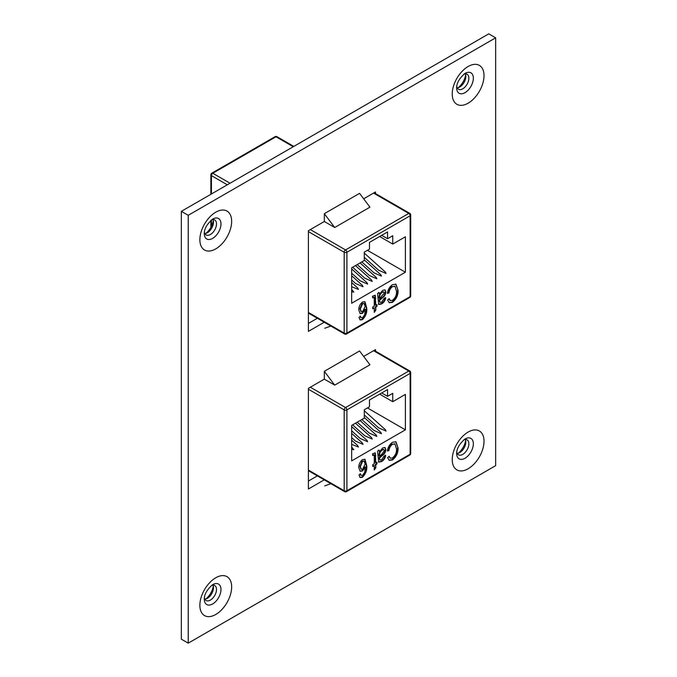 <?xml version="1.0" encoding="UTF-8"?>
<svg xmlns="http://www.w3.org/2000/svg" width="677" height="677" viewBox="0 0 677 677"><rect width="100%" height="100%" fill="white"/><g stroke="black" fill="none" stroke-linecap="round" stroke-linejoin="round"><path stroke-width="1.02" d="M457.195 87.875A8.64 4.984 120 0 0 459.717 87.045L459.717 87.045A8.64 4.984 120 0 0 465.827 76.467A8.64 4.984 120 0 0 465.285 73.869M463.906 74.157A8.64 4.984 -60 0 1 467.079 74.267A8.64 4.984 -60 0 1 468.865 78.219A8.64 4.984 -60 0 1 462.763 88.805A8.64 4.984 -60 0 1 458.439 89.229A8.64 4.984 -60 0 1 456.763 86.538M204.835 233.573A8.64 4.984 120 0 0 207.357 232.753L207.357 232.753A8.64 4.984 120 0 0 213.467 222.166A8.64 4.984 120 0 0 212.916 219.568M211.546 219.864A8.64 4.984 -60 0 1 214.719 219.966A8.64 4.984 -60 0 1 216.505 223.926A8.64 4.984 -60 0 1 210.395 234.504A8.64 4.984 -60 0 1 206.079 234.927A8.64 4.984 -60 0 1 204.395 232.236M457.195 453.455A8.64 4.984 120 0 0 459.717 452.625L459.717 452.625A8.64 4.984 120 0 0 465.827 442.047A8.64 4.984 120 0 0 465.285 439.449M463.906 439.745A8.64 4.984 -60 0 1 467.079 439.847A8.64 4.984 -60 0 1 468.865 443.807A8.64 4.984 -60 0 1 462.763 454.385A8.64 4.984 -60 0 1 458.439 454.809A8.64 4.984 -60 0 1 456.763 452.118M458.227 87.697A13.371 7.718 120 0 0 465.641 74.851M205.867 233.396A13.371 7.718 120 0 0 213.28 220.558M458.227 453.277A13.371 7.718 120 0 0 465.641 440.439M204.835 599.153A8.64 4.984 120 0 0 207.357 598.333L207.357 598.333A8.64 4.984 120 0 0 213.467 587.746A8.64 4.984 120 0 0 212.916 585.148M211.546 585.444A8.64 4.984 -60 0 1 214.719 585.554A8.64 4.984 -60 0 1 216.505 589.506A8.64 4.984 -60 0 1 210.395 600.084A8.64 4.984 -60 0 1 206.079 600.516A8.64 4.984 -60 0 1 204.395 597.816M205.867 598.976A13.371 7.718 120 0 0 213.28 586.138M324.325 221.506L324.325 213.687L359.555 193.351L369.938 207.17L334.717 227.506L324.325 221.506L308.39 230.713L308.39 331.383L324.241 322.227M375.498 193.563L375.498 191.972L363.651 198.801M324.325 379.137L324.325 371.309L359.555 350.974L369.938 364.793L334.717 385.128L324.325 379.137L308.39 388.336L308.39 489.006L324.241 479.858M375.498 351.185L375.498 349.594L363.651 356.432M495.657 37.827L188.231 215.311L188.231 643.15L495.657 465.658L495.657 37.827L488.769 33.85L181.343 211.342L188.231 215.311M188.231 643.15L181.343 639.173L181.343 211.342M308.39 312.435L344.195 333.109A1.913 1.109 120 0 0 344.593 333.981L308.39 313.079L317.344 318.258L308.39 323.437M317.352 475.88L308.39 481.059M351.651 449.426L353.817 449.714L351.651 446.964M351.651 444.332L358.421 447.057L357.752 445.644L351.651 440.168M351.651 437.596L355.56 441.108L363.024 444.4L362.356 442.978L351.651 433.373M351.651 430.8L360.172 438.451L367.636 441.734L366.968 440.321L351.651 426.578M352.607 424.868L364.776 435.793L372.24 439.077L371.571 437.664L355.476 423.21M357.211 422.203L369.38 433.136L376.852 436.42L376.175 435.006L360.079 420.552M361.814 419.545L373.992 430.47L381.456 433.754L380.787 432.341L364.294 417.54M364.294 414.976L378.595 427.813L386.059 431.097L385.391 429.683L364.294 410.744M374.127 455.105L372.714 455.494L372.519 453.818L375.261 452.871L375.811 462.873L376.971 462.196L376.971 463.99L375.811 464.659L375.811 467.79L374.263 470.024L374.263 465.548L372.714 466.445L372.714 464.659L374.263 463.762L374.263 456.357L374.127 455.105L372.663 455.003M396.519 448.902L395.004 443.994L392.558 444.256C390.46 445.788 389.267 447.895 388.97 450.577L387.422 451.026C387.904 447.269 389.597 444.357 392.516 442.276L395.96 441.802L398.068 448.013C398.237 452.845 396.333 456.848 392.372 460.013L389.199 460.352L387.616 457.618L389.165 456.273L390.324 458.211L392.44 457.965C395.393 455.545 396.747 452.524 396.519 448.902M369.49 406.775L364.294 409.771L364.294 418.115L351.651 425.418L351.651 460.876L405.396 429.844L405.396 394.386L392.745 401.689L392.745 393.345L387.557 396.341L387.557 389.563L369.49 399.997L369.49 406.775M377.554 451.136L379.103 450.239L379.492 451.745L382.801 447.886L385.052 447.556L385.873 449.621C385.653 452.168 384.451 454.149 382.277 455.562L379.492 458.067L379.907 460.022L381.701 459.691L384.138 456.053L385.687 455.384C385.213 458.253 383.808 460.326 381.481 461.604L378.688 462.146L377.554 451.136M360.071 473.672L360.697 475.178L362.593 475.423L364.683 472.326L365.377 467.13L362.407 471.057L360.164 471.209L358.776 467.587C358.717 464.388 359.969 461.722 362.542 459.581L364.996 459.353L366.714 465.556C367.247 469.956 365.808 473.875 362.398 477.319L360.122 477.573L358.971 475.051L360.519 473.934L360.985 475.339M367.459 407.943L405.396 429.844M379.653 394.124L392.745 401.689M381.684 392.956L387.557 396.341M324.325 371.309L334.717 385.128M330.867 483.683L324.723 485.866M394.776 443.875L392.558 444.256M392.11 444.002C390.011 445.525 388.81 447.632 388.522 450.315L388.97 450.577M388.522 450.315L387.498 450.611M395.723 441.692L398.068 448.013M397.619 447.751C397.78 452.583 395.884 456.586 391.924 459.751L392.372 460.013M391.924 459.751L388.987 460.208M388.877 456.526L390.113 458.067M378.655 449.985L379.492 451.745M384.815 447.446L385.873 449.621M385.425 449.359C385.205 451.906 384.003 453.886 381.82 455.299L382.277 455.562M381.82 455.299L379.035 457.804L379.492 458.067M379.035 457.804L379.907 460.022M385.23 455.122C384.756 457.99 383.36 460.072 381.033 461.35L381.481 461.604M381.033 461.35L378.494 461.993M383.664 449.536L381.972 449.63C379.958 451.043 378.976 452.921 379.035 455.274L379.492 456.273L382.09 453.886L384.333 450.611L383.918 449.63L382.42 449.892C380.406 451.305 379.425 453.184 379.492 455.536L379.492 456.273M379.035 455.274L379.492 455.536M381.972 449.63L382.42 449.892M374.999 452.778L375.363 462.611L375.811 462.873M376.522 462.459L376.971 463.99M376.522 463.728L375.363 464.397L375.811 464.659M375.363 464.397L375.811 467.79M375.363 467.528L374.263 469.11M372.714 465.92L374.263 465.548M364.768 459.243L366.265 465.294C366.799 469.694 365.36 473.612 361.95 477.057L362.398 477.319M361.95 477.057L359.902 477.42M362.407 471.057L361.958 470.794L364.928 466.868L365.377 467.13M361.958 470.794L359.936 471.065M366.265 465.294L366.714 465.556M363.896 461.122L362.17 461.062L359.876 466.377L361.019 469.059M362.72 469.085L365.165 463.965L364.141 461.232L362.618 461.325L360.325 466.631L361.256 469.22L362.72 469.085M359.876 466.377L360.325 466.631M362.17 461.062L362.618 461.325M351.651 291.804L353.817 292.092L351.651 289.333M351.651 286.709L358.421 289.434L357.752 288.021L351.651 282.537M351.651 279.973L355.56 283.485L363.024 286.769L362.356 285.355L351.651 275.742M351.651 273.178L360.172 280.828L367.636 284.112L366.968 282.698L351.651 268.947M352.607 267.237L364.776 278.171L372.24 281.454L371.571 280.041L355.476 265.587M357.211 264.58L369.38 275.505L376.852 278.797L376.175 277.375L360.079 262.93M361.814 261.923L373.992 272.848L381.456 276.131L380.787 274.718L364.294 259.917M364.294 257.353L378.595 270.191L386.059 273.474L385.391 272.061L364.294 253.122M374.127 297.482L372.714 297.872L372.519 296.196L375.261 295.248L375.811 305.242L376.971 304.574L376.971 306.359L375.811 307.036L375.811 310.159L374.263 312.393L374.263 307.925L372.714 308.822L372.714 307.036L374.263 306.139L374.263 298.726L374.127 297.482L372.663 297.381M396.519 291.279L395.004 286.363L392.558 286.633C390.46 288.165 389.267 290.264 388.97 292.955L387.422 293.403C387.904 289.646 389.597 286.726 392.516 284.653L395.96 284.179L398.068 290.391C398.237 295.223 396.333 299.226 392.372 302.391L389.199 302.721L387.616 299.996L389.165 298.65L390.324 300.588L392.44 300.343C395.393 297.922 396.747 294.901 396.519 291.279M369.49 249.144L364.294 252.149L364.294 260.493L351.651 267.787L351.651 303.254L405.396 272.222L405.396 236.764L392.745 244.067L392.745 235.723L387.557 238.719L387.557 231.94L369.49 242.366L369.49 249.144M377.554 293.513L379.103 292.616L379.492 294.123L382.801 290.264L385.052 289.925L385.873 291.999C385.653 294.546 384.451 296.526 382.277 297.939L379.492 300.444L379.907 302.399L381.701 302.069L384.138 298.43L385.687 297.762C385.213 300.63 383.808 302.704 381.481 303.981L378.688 304.523L377.554 293.513M360.071 316.049L360.697 317.555L362.593 317.792L364.683 314.703L365.377 309.507L362.407 313.434L360.164 313.586L358.776 309.964C358.717 306.766 359.969 304.1 362.542 301.959L364.996 301.73L366.714 307.933C367.247 312.325 365.808 316.252 362.398 319.696L360.122 319.95L358.971 317.428L360.519 316.311L360.985 317.716M367.459 250.321L405.396 272.222M379.653 236.501L392.745 244.067M381.684 235.325L387.557 238.719M324.325 213.687L334.717 227.506M330.867 326.06L324.723 328.243M394.776 286.253L392.558 286.633M392.11 286.379C390.011 287.903 388.81 290.01 388.522 292.692L388.97 292.955M388.522 292.692L387.498 292.989M395.723 284.069L398.068 290.391M397.619 290.128C397.78 294.96 395.884 298.963 391.924 302.128L392.372 302.391M391.924 302.128L388.987 302.585M388.877 298.904L390.113 300.444M378.655 292.354L379.492 294.123M384.815 289.824L385.873 291.999M385.425 291.736C385.205 294.283 384.003 296.264 381.82 297.677L382.277 297.939M381.82 297.677L379.035 300.182L379.492 300.444M379.035 300.182L379.907 302.399M385.23 297.499C384.756 300.368 383.36 302.441 381.033 303.719L381.481 303.981M381.033 303.719L378.494 304.371M383.664 291.914L381.972 292.007C379.958 293.42 378.976 295.299 379.035 297.652L379.492 298.65L384.333 292.989L383.918 292.007L382.42 292.269C380.406 293.683 379.425 295.561 379.492 297.905L379.492 298.65M379.035 297.652L379.492 297.905M381.972 292.007L382.42 292.269M374.999 295.155L375.363 304.988L375.811 305.242M376.522 304.836L376.971 306.359M376.522 306.106L375.363 306.774L375.811 307.036M375.363 306.774L375.811 310.159M375.363 309.905L374.263 311.488M372.714 308.297L374.263 307.925M364.768 301.612L366.265 307.671C366.799 312.072 365.36 315.99 361.95 319.434L362.398 319.696M361.95 319.434L359.902 319.798M362.407 313.434L361.958 313.172L364.928 309.245L365.377 309.507M361.958 313.172L359.936 313.443M366.265 307.671L366.714 307.933M363.896 303.499L362.17 303.44L359.876 308.746L361.019 311.428M362.72 311.462L365.165 306.342L364.141 303.609L362.618 303.702L360.325 309.008L361.256 311.598L362.72 311.462M359.876 308.746L360.325 309.008M362.17 303.44L362.618 303.702M464.997 73.404L464.997 73.404A11.805 6.812 -60 0 1 473.341 78.219A11.805 6.812 -60 0 1 464.997 92.681A11.805 6.812 -60 0 1 456.653 87.858C456.637 83.076 459.421 78.261 464.997 73.404M468.12 66.498A22.468 12.973 120 0 0 452.236 94.018A22.468 12.973 120 0 0 468.12 103.192A22.468 12.973 120 0 0 484.013 75.672A22.468 12.973 120 0 0 468.12 66.498M212.637 219.103L212.637 219.103A11.805 6.812 -60 0 1 220.981 223.926A11.805 6.812 -60 0 1 212.637 238.38A11.805 6.812 -60 0 1 204.285 233.565C204.276 228.775 207.06 223.96 212.637 219.103M215.76 212.197A22.468 12.973 120 0 0 199.867 239.717A22.468 12.973 120 0 0 215.76 248.891A22.468 12.973 120 0 0 231.652 221.371A22.468 12.973 120 0 0 215.76 212.197M464.997 438.984L464.997 438.984A11.805 6.812 -60 0 1 473.341 443.807A11.805 6.812 -60 0 1 464.997 458.261A11.805 6.812 -60 0 1 456.653 453.446C456.637 448.656 459.421 443.841 464.997 438.984M468.12 432.078A22.468 12.973 120 0 0 452.236 459.598A22.468 12.973 120 0 0 468.12 468.772A22.468 12.973 120 0 0 484.013 441.252A22.468 12.973 120 0 0 468.12 432.078M212.637 584.683L212.637 584.683A11.805 6.812 -60 0 1 220.981 589.506A11.805 6.812 -60 0 1 212.637 603.96A11.805 6.812 -60 0 1 204.285 599.145C204.276 594.364 207.06 589.54 212.637 584.683M215.76 577.777A22.468 12.973 120 0 0 199.867 605.306A22.468 12.973 120 0 0 215.76 614.479A22.468 12.973 120 0 0 231.652 586.951A22.468 12.973 120 0 0 215.76 577.777M409.737 455.105A1.913 1.913 0 0 0 410.694 453.446A1.913 1.109 -0 0 1 410.135 454.225L410.135 373.399L346.912 409.898L346.912 490.732L410.135 454.225A1.913 1.109 60 0 1 409.737 455.105L346.514 491.612A1.913 1.109 60 0 0 346.912 490.732A1.913 1.109 0 0 1 344.195 490.732L344.195 409.898L308.39 389.224M310.328 387.219L345.558 407.554L408.781 371.055L373.552 350.711M308.39 470.058L344.195 490.732A1.913 1.109 120 0 0 344.593 491.612L308.39 470.701M379.035 458.312L379.492 458.574M375.363 455.46L375.811 455.723M344.195 409.898A1.913 1.109 -0 0 0 346.912 409.898A1.913 1.109 60 0 0 345.558 407.554A1.913 1.109 120 0 0 344.195 409.898M410.694 372.612A1.913 1.913 0 0 0 409.737 370.954A1.913 1.109 -60 0 0 408.781 371.055A1.913 1.109 60 0 1 410.135 373.399A1.913 1.109 0 0 0 410.694 372.612L410.694 453.446M409.737 297.482A1.913 1.913 0 0 0 410.694 295.824A1.913 1.109 -0 0 1 410.135 296.602L410.135 215.777L346.912 252.276L346.912 333.109L410.135 296.602A1.913 1.109 60 0 1 409.737 297.482L346.514 333.981A1.913 1.109 60 0 0 346.912 333.109A1.913 1.109 0 0 1 344.195 333.109L344.195 252.276L308.39 231.602M227.32 184.796L211.427 175.622L211.427 193.977M211.427 219.957L211.427 226.262M310.328 229.596L345.558 249.931L408.781 213.424L373.552 193.089M293.259 146.731L276.004 136.771L212.781 173.27L230.028 183.23M379.035 300.69L379.492 300.952M375.363 297.838L375.811 298.1M211.427 175.622A1.913 1.109 -60 0 1 212.781 173.27A1.913 1.109 60 0 0 211.825 173.177A1.913 1.913 0 0 0 210.86 174.835A1.913 1.109 0 0 0 211.427 175.622M275.048 136.678A1.913 1.109 60 0 1 276.004 136.771A1.913 1.109 120 0 1 276.961 136.678A1.913 1.913 0 0 0 275.048 136.678L211.825 173.177M344.195 252.276A1.913 1.109 -0 0 0 346.912 252.276A1.913 1.109 60 0 0 345.558 249.931A1.913 1.109 120 0 0 344.195 252.276M410.694 214.99A1.913 1.913 0 0 0 409.737 213.331A1.913 1.109 -60 0 0 408.781 213.424A1.913 1.109 60 0 1 410.135 215.777A1.913 1.109 0 0 0 410.694 214.99L410.694 295.824M390.324 458.211L389.867 457.948M395.004 443.994L394.556 443.731M383.918 449.63L383.47 449.367M374 454.986L373.552 454.724M361.256 469.22L360.799 468.958M364.141 461.232L363.693 460.969M344.593 491.612A1.913 1.913 0 0 0 346.514 491.612M409.737 370.954L374.119 350.39M390.324 300.588L389.867 300.326M395.004 286.363L394.556 286.109M383.918 292.007L383.47 291.745M374 297.364L373.552 297.101M361.256 311.598L360.799 311.335M364.141 303.609L363.693 303.347M210.86 174.835L210.86 194.299M210.86 220.44L210.86 227.328M293.818 146.41L276.961 136.678M344.593 333.981A1.913 1.913 0 0 0 346.514 333.981M409.737 213.331L374.119 192.767"/></g></svg>
